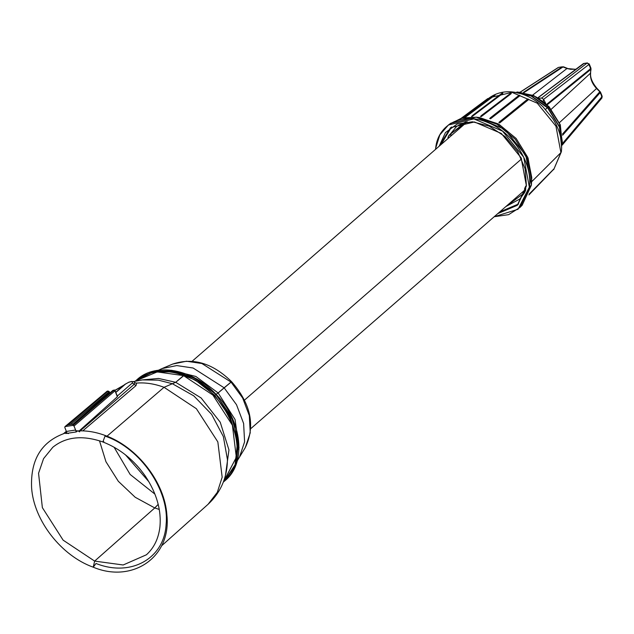 <?xml version="1.0" encoding="UTF-8"?>
<svg xmlns="http://www.w3.org/2000/svg" width="634" height="634" viewBox="0 0 634 634"><rect width="100%" height="100%" fill="white"/><g stroke="black" fill="none" stroke-linecap="round" stroke-linejoin="round"><path stroke-width="0.95" d="M521.616 158.865L244.462 400.133L521.616 158.865M531.712 178.939L528.074 158.135L516.108 138.442L498.253 123.876L478.147 117.409M553.894 169.183L560.916 152.604L531.458 181.926L560.916 152.604L555.939 126.15L537.275 103.191L511.955 92.358L489.496 97.731L511.955 92.358L537.275 103.191L555.939 126.15L560.916 152.604L561.391 151.692L553.894 169.191L561.391 151.692C562.524 140.463 559.624 129.399 552.689 118.479L542.966 106.805C535.35 99.689 526.941 95.029 517.724 92.833C506.931 90.44 497.524 92.073 489.496 97.731L487.982 98.856M502.889 93.341L502.342 93.206L502.897 93.356L502.342 93.206L472.473 115.507L502.065 93.23L471.53 116.426L472.354 116.347L502.897 93.356L472.354 116.347L502.889 93.341L472.346 116.347L471.522 116.434L502.5 93.166M499.307 122.663L499.735 122.909L499.307 122.663M499.679 121.776L527.797 99.047L528.653 99.538L528.225 99.3L528.653 99.538L499.735 122.909L528.653 99.538L499.743 122.901L528.653 99.538L528.28 99.245L500.266 121.879L499.743 122.901L500.266 121.879L498.879 122.425L527.987 99.086L498.879 122.425M511.305 93.547L510.798 93.349L511.313 93.563L481.293 116.561L480.413 116.458L481.301 116.561L511.313 93.563L481.301 116.561L511.313 93.563L510.798 93.349L481.721 115.626L481.301 116.561L481.721 115.626L510.798 93.349L481.111 115.745L511.02 93.333M495.146 95.037L465.237 117.314L495.146 95.045L465.229 117.314L495.146 95.037L494.56 94.965L464.167 117.496L494.56 94.965M488.402 98.547L462.329 117.892M520.023 95.639L519.571 95.385L520.023 95.655L490.558 118.78L489.67 118.487L490.558 118.78L520.023 95.655L490.558 118.78L520.023 95.655L519.571 95.385L491.033 117.789L490.565 118.772L491.033 117.789L519.571 95.385L490.24 117.924L519.175 95.219M481.428 115.594L510.433 93.436M490.732 117.694L519.278 95.29L490.676 117.686M529.279 193.964L553.807 169.009L529.279 193.956M488.394 98.532L487.776 98.983M487.808 98.555L461.441 118.114L487.808 98.555M472.473 115.507L472.354 116.347L472.75 115.475L502.342 93.206M519.571 95.385L519.135 95.338M528.661 99.522L528.28 99.245L499.972 121.72M528.28 99.245L527.797 99.047M528.907 194.923L553.347 169.635M548.521 174.35L548.156 175.063L548.521 174.35M553.744 169.603L553.815 169.024M519.904 198.965L505.884 206.549L524.429 192.831L525.586 190.462L524.405 192.815L525.562 190.438L525.832 185.992L524.675 188.369L524.405 192.815L525.586 190.462L525.832 185.992L524.675 188.369L524.429 192.831L519.943 198.925M447.889 137.57L449.07 135.208L447.913 137.586L449.252 137.435L447.889 137.57L448.444 136.365L447.889 137.57M465.895 121.887L456.686 126.34L448.444 136.365L449.046 135.193L452.216 134.852L449.046 135.193L466.917 121.799L449.046 135.193L465.895 121.887M499.727 211.914L518.549 203.989L499.727 211.914M451.527 126.99L441.082 144.544L451.527 126.99M497.785 213.603L517.764 204.822L526.418 185.913L521.132 157.834L501.32 133.457L474.43 121.958L450.584 127.664L439.14 146.24L445.456 132.585L457.138 124.018L472.496 121.783L489.305 126.198L505.132 136.619L517.685 151.55L525.134 168.81L526.418 185.913L517.241 205.337L497.785 213.603M520.126 207.318L522.21 205.194L531.403 185.104L529.358 187.141L518.033 209.26L494.187 216.733L508.626 214.657L520.126 207.318L529.358 187.141L523.724 157.169L502.58 131.159L473.891 118.891L448.444 124.977L439.83 134.899L435.661 148.237C437.92 123.884 462.986 111.608 487.95 122.616C513.057 132.387 532.909 163.326 529.358 187.141L531.403 185.104L525.792 155.259L504.735 129.36L476.174 117.139L450.829 123.202L448.444 124.977M435.542 149.37L435.661 148.237L435.542 149.37M531.403 185.104L531.752 177.496L527.781 157.383L516.108 138.442L498.958 124.272L479.581 117.567L476.673 117.203L461.893 117.995L449.664 124.113M531.712 180.428L527.52 159.205L515.212 139.226L497.111 124.28L476.673 117.203M547.38 107.796L545.549 109.389L547.38 107.796L531.118 95.996L513.492 92.081L531.118 95.996L547.554 107.748L559.45 127.109L561.669 147.421L559.45 127.109L547.554 107.748M548.648 106.9L547.728 107.701L548.648 106.9L534.47 96.328L518.945 92.136L534.47 96.328L548.648 106.9L559.56 123.892L562.366 142.016L559.56 123.892L548.632 107.051M535.793 96.78L544.883 102.914L535.793 96.78M538.749 98.27L541.658 98.048L543.607 99.364L545.755 103.493L543.607 99.364L543.219 101.377L543.607 99.364L589.065 64.367L587.116 63.043L541.658 98.048L543.607 99.364L589.065 64.367L590.745 68.567L546.254 104.673L590.745 68.567L588.526 63.868L587.116 63.043L583.399 63.606L537.997 97.818L583.399 63.606L587.116 63.043L541.658 98.048L538.749 98.27M547.546 105.775L548.355 106.726M575.735 69.225L570.6 69.296L566.962 68.52L575.609 69.32L566.962 68.52L532.679 95.1L566.962 68.52L563.008 66.942L524.175 92.501L563.008 66.942L562.287 66.816L523.454 92.374L562.287 66.816L558.578 67.378L520.482 92.017L558.189 67.521L520.332 92.009M600.311 92.477L599.796 91.771L600.311 92.477L562.62 135.216L600.311 92.477L601.991 96.677L599.796 91.771L562.501 134.059L599.796 91.771L596.562 88.498L559.473 122.616L596.562 88.498C592.156 83.743 590.119 78.648 590.452 73.211L551.311 109.214L590.452 73.211L590.936 68.187L589.255 63.986L587.116 63.043M537.894 97.755L583.993 63.519M590.206 68.068L590.84 69.383L547.19 104.808L590.84 69.383L590.452 73.211L591.046 69.003M601.991 96.677L562.326 143.704L601.991 96.677L601.452 96.186L601.991 96.677L601.452 96.186L601.991 96.677L601.254 98.405L601.991 96.677M558.189 67.521L559.172 67.291M566.962 68.52L563.135 66.855M563.008 66.942L562.287 66.816L563.008 66.942M599.796 91.771L596.562 88.498C592.156 83.743 590.119 78.648 590.452 73.211M583.399 63.606L537.878 97.747M237.259 460.783L245.303 447.588L250.24 432.824L249.313 415.595L242.64 397.978L231.022 382.088L201.897 363.52L186.499 361.229L172.607 364.082C193.061 357.283 212.723 363.147 231.592 381.692L218.128 392.929L195.866 376.469L171.568 370.28L195.866 376.469L218.128 392.929L216.043 394.356L218.128 392.929L235.063 419.518L239.018 447.762L235.063 419.518L218.128 392.929L224.127 387.794L193.116 368.013L176.72 365.58L161.924 368.616L172.607 364.082L186.499 361.229L201.897 363.52L231.022 382.088L231.592 381.692C250.969 403.921 255.542 425.882 245.303 447.588L250.24 432.824L249.313 415.595L242.64 397.978L231.022 382.088L224.127 387.794L193.116 368.013L176.72 365.58L161.924 368.616L158.429 370.232M136.635 465.197L140.193 469.287L136.635 465.197M239.335 457.55L244.597 441.819L243.614 423.472L236.506 404.714L224.127 387.794L236.506 404.714L243.614 423.472L244.597 441.819L239.335 457.55M224.048 481.507L235.04 465.182L237.56 442.469L230.419 417.822L214.823 395.386L195.074 379.861L173.153 371.73L152.231 372.174L135.335 381.121L137.142 379.536L154.062 371.072L174.794 370.914L196.413 379.1L215.885 394.467L214.823 395.386L216.043 394.356L196.413 379.1L174.794 370.914L154.062 371.072L137.142 379.536C156.059 362.054 192.918 369.147 216.059 394.332C242.188 420.643 246.848 462.986 225.11 480.588L236.363 463.509L238.558 440.947L231.339 416.609L215.885 394.467L231.339 416.609L238.558 440.947L236.363 463.509L224.048 481.507L235.301 464.429L237.496 441.874L230.277 417.529L214.823 395.386L195.359 380.02L173.732 371.841L153 371.992L136.08 380.455M238.836 450.235L233.613 421.301L216.043 394.356L193.679 377.444L169.088 370.121M65.778 433.537L66.388 431.437L75.612 430.034L76.262 431.944L65.778 433.537L66.388 431.437L75.612 430.034L75.779 430.652L78.656 431.088L75.779 430.652L76.262 431.944L77.578 430.914L76.262 431.944L65.778 433.537L66.879 432.539C42.058 440.543 30.305 459.016 31.613 487.958C33.832 520.562 61.316 555.804 93.23 567.184L96.003 563.467C130.794 577.384 164.404 558.617 166.116 524.318C169.619 490.692 140.685 448.523 105.767 436.358L105.252 435.51C137.348 446.946 164.927 482.522 166.908 515.252C171.394 557.714 131.904 583.478 93.23 567.184L94.64 561.098L123.17 564.981L146.414 554.782L123.17 564.981L94.64 561.098L93.23 567.184M108.137 391.043L109.111 391.709L107.257 391.178L65.159 426.571L64.787 427.443L65.159 426.571L73.037 425.374L74.012 426.04L75.612 430.034L74.012 426.04L114.992 390.813L114.881 390.045L114.017 390.156L73.037 425.374L74.012 426.04L114.992 390.813L117.369 396.749L114.881 390.045L113.129 390.29L113.866 390.679L113.129 390.29L113.866 390.679L113.129 390.29L112.757 391.154L113.129 390.29L73.338 424.106L113.129 390.29L112.757 391.154L113.129 390.29L114.017 390.156L73.037 425.374L72.363 425.477L74.099 423.964L72.363 425.477L74.099 423.964L67.569 424.954L65.833 426.468L67.569 424.954L74.099 423.964L72.363 425.477L65.159 426.571L107.257 391.178L108.137 391.043L68.345 424.867L108.137 391.043L109.111 391.709L70.532 424.511L109.111 391.709L109.405 392.438L72.989 424.13L109.405 392.438L89.109 410.602L109.413 393.342L109.167 392.161L109.46 392.89M114.992 390.813L114.881 390.045L114.017 390.156M108.874 391.44L109.405 392.438M103.817 441.621L102.843 441.946L105.252 435.51C95.845 432 86.62 430.47 77.578 430.914M99.483 440.773L105.949 461.726L118.32 481.285L135.216 497.278L154.775 507.937L94.64 561.098L63.123 540.152L42.367 507.652L38.555 473.273L43.564 458.644L52.812 447.263L43.564 458.644L38.555 473.273L42.367 507.652L63.123 540.152L94.64 561.098L154.775 507.937L159.269 509.451L154.775 507.937L158.199 504.347L154.775 507.937L135.216 497.278L118.32 481.285L105.949 461.726L99.483 440.773M53.113 447.01L52.812 447.263C65.888 436.715 82.571 434.94 102.843 441.946L105.252 435.51M102.843 441.946C119.834 448.547 134.02 459.967 145.392 476.213C156.717 493.331 161.543 510.315 159.887 527.163C158.46 538.757 153.967 547.958 146.414 554.782L146.668 554.552M154.918 494.116L130.136 474.446L114.072 447.192L130.136 474.446L154.918 494.116M227.432 459.555L223.35 436.549L211.59 414.319L193.774 395.862L172.377 383.728L175.713 382.302L172.377 383.728L158.381 380.146L172.377 383.728L164.055 387.303C154.625 383.8 145.495 382.389 136.651 383.079C145.495 382.389 154.625 383.8 164.055 387.303L196.374 408.7L217.842 441.914L222.169 477.22L217.288 492.364L208.087 504.276L217.288 492.364L222.169 477.22L217.842 441.914L196.374 408.7L164.055 387.303L106.504 436.62L164.055 387.303L172.377 383.728L193.774 395.862L211.59 414.319L223.35 436.549L227.432 459.468C227.281 477.394 220.83 492.325 208.087 504.276L161.607 545.811M148.887 481.745L125.492 454.871L148.887 481.745M142.484 379.901L158.532 378.443L175.713 382.302L201.121 397.954L220.228 422.212L228.961 449.934L225.482 475.238L228.961 449.934L220.228 422.212L201.121 397.954L175.713 382.302L158.532 378.443L142.484 379.901M223.303 482.125L236.331 457.328L232.401 425.248L212.889 395.061L183.519 375.613L157.224 371.912L135.605 380.915L157.224 371.912L183.519 375.613L175.713 382.302L184.003 375.455C228.953 390.108 254.559 457.28 223.533 481.919L236.331 457.328L232.401 425.248L212.889 395.061L183.519 375.613L184.003 375.455C164.895 368.711 148.768 370.533 135.605 380.915L135.367 381.113M115.016 390.354L122.663 386.32L115.016 390.354M131.056 381.652L128.639 382.326L131.412 381.486L134.02 381.716L131.056 381.652L132.633 381.716L132.252 383.039L117.052 396.282L117.369 396.749L117.052 396.282L132.252 383.039L132.633 381.716L134.02 381.716L135.272 383.023L136.651 383.079L135.058 382.793L136.651 383.079L135.993 385.63L136.651 383.079L135.105 382.912M82.761 430.866L135.993 385.63L134.194 384.323L134.685 382.389L134.194 384.323L79.622 431.31L134.194 384.323L135.993 385.63L82.761 430.866M125.5 384.069L128.639 382.326L125.5 384.069L115.856 392.462L124.985 384.299L128.678 382.31M68.512 433.545L67.862 433.49M132.252 383.039L134.194 384.323L132.252 383.039M128.631 382.254L131.412 381.486M79.646 431.849L78.782 431.35M117.052 396.282L117.369 396.749L79.242 430.882L117.369 396.749M64.787 427.443L66.388 431.437L64.787 427.443L65.159 426.571M467.242 121.776L192.15 361.253M524.556 190.295L250.795 428.624M494.647 94.926L464.183 117.48M527.845 98.967L499.299 122.037M487.601 98.706L461.433 118.114M519.825 95.417L519.206 95.211M528.534 99.308L527.908 98.959M512.557 91.97L530.888 95.496L547.736 107.526L559.957 127.41L561.645 148.364M516.956 91.954L533.701 95.56L549.004 106.623L560.298 124.763L562.271 144.005M562.168 145.138L601.896 98.048L602.181 96.305L600.493 92.104L596.895 88.261C592.101 82.483 590.024 77.34 590.658 72.831M567.422 68.377L563.467 66.8M587.401 62.925L583.692 63.487M73.084 424.225L112.876 390.401L114.421 390.037M109.571 392.7L109.238 391.495L107.194 391.138L64.906 426.682M109.571 392.708L109.539 393.238M158.381 380.146L142.381 379.917L133.615 381.557M124.304 384.893L114.984 390.29M66.332 431.294L63.788 433.45M117.456 396.456L114.92 390.124M124.985 384.299L115.792 392.295"/></g></svg>
